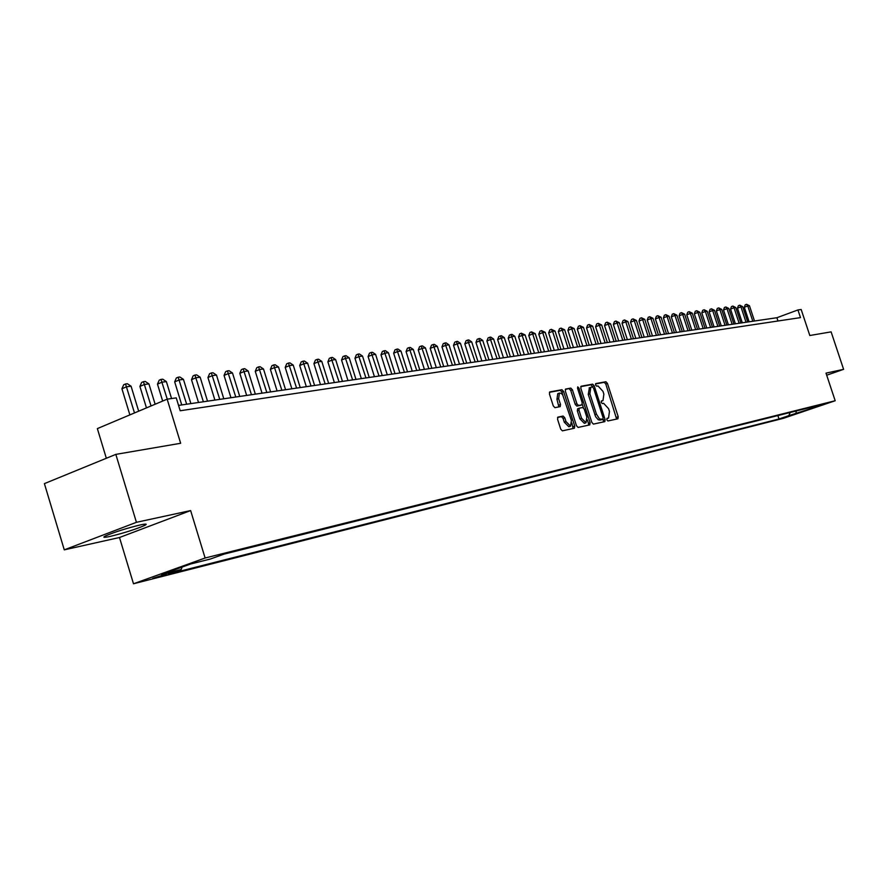 <?xml version="1.0" encoding="UTF-8"?>
<svg xmlns="http://www.w3.org/2000/svg" width="888" height="888" viewBox="0 0 888 888"><rect width="100%" height="100%" fill="white"/><g stroke="black" fill="none" stroke-linecap="round" stroke-linejoin="round"><path stroke-width="1.33" d="M606.837 419.791L607.925 420.956L617.893 418.803L618.215 416.738L607.436 383.416L605.905 381.74L595.77 383.583L595.593 384.992L596.681 386.18L597.99 385.936L602.963 391.331L603.862 394.128L602.985 400.621L601.398 400.954L601.209 402.386L602.297 403.563L603.607 403.296L608.558 408.658L609.457 411.444L608.558 418.015L607.037 418.348L606.837 419.791M110.057 536.43C123.821 533.055 135.298 529.426 144.489 525.518C147.752 523.853 146.353 523.665 140.282 524.93C126.629 528.249 115.085 531.879 105.661 535.853C102.253 537.584 103.718 537.773 110.057 536.43M152.814 578.365L166.556 573.981L152.814 578.365M557.953 417.105L557.553 419.258L560.716 429.115L562.37 430.846L574.403 428.227L574.725 426.096L563.58 391.453L561.949 389.71L549.761 391.941L549.45 394.039L553.268 405.916L554.922 407.659L560.195 406.626L560.506 404.506L558.63 398.656L559.429 393.062L561.194 393.362L562.67 394.827L571.417 420.468L570.551 426.162L566 421.6L564.768 417.771L563.125 416.05L557.808 417.16M826.695 375.213L843.6 369.341L831.113 331.868L809.812 335.509L801.165 309.49L797.946 309.945L800.488 317.615L180.197 410.756L176.246 397.88L167.155 399.167L97.358 428.604L106.338 458.264M136.43 522.311L64.269 549.85L119.492 537.506L190.631 510.578L136.43 522.311L115.829 454.379L180.653 443.279L167.155 399.167M190.631 510.578L205.117 558.008L835.186 400.743L783.338 418.337L133.489 583.771L205.117 558.008M843.6 369.341L826.007 373.138L835.186 400.743M591.83 422.422L593.417 424.109L604.817 421.634L605.105 419.569L594.216 385.847L592.651 384.149L581.107 386.247L580.83 388.289L591.83 422.422M589.754 424.897L578.099 427.428L576.479 425.718L565.345 391.131L565.645 389.055L570.806 388.112L572.416 389.832L576.9 403.763L578.51 405.483L581.895 404.806L582.195 402.73L577.544 388.289L577.733 386.857L578.92 388.045L590.12 422.788L589.754 424.897M64.269 549.85L44.4 483.627L115.829 454.379M791.097 415.318L780.641 418.659L791.097 415.318M182.073 567.088L181.241 569.474L167.999 574.225L778.998 418.981L788.788 415.651L790.198 412.487M181.241 569.474L161.505 574.469L190.876 563.924L210.434 559.007L224.087 554.112L820.223 404.972L810.256 408.358L817.226 406.615L788.788 415.651M119.492 537.506L133.489 583.771M797.946 309.945L776.889 317.726L178.555 405.405M777.977 321.001L776.889 317.726M777.877 415.573L778.998 418.981M809.135 407.747L810.256 408.358M796.292 410.966L795.892 413.852M608.369 418.059L607.103 418.514M602.763 400.688L601.553 401.121M616.616 419.081L605.805 384.027L604.273 382.34L595.515 383.938M592.762 387.024L591.008 384.759L580.763 386.613M603.485 421.922L603.107 419.058M602.863 419.247L603.107 417.782L593.539 388.145L592.44 386.957L590.764 387.301L589.887 393.806L596.459 414.163L599.544 418.97L602.863 419.247L601.298 419.802M589.399 387.823L588.245 394.416L589.887 393.806M601.209 419.835L598.301 419.824L595.626 416.716L588.245 394.416M565.301 389.421L570.806 388.112M580.308 405.383L576.845 406.082L575.235 404.373L570.751 390.454L569.141 388.722M582.306 404.284L583.427 407.781M587.312 419.813L588.455 423.387L590.12 422.788M581.562 418.237L586.013 422.744L586.835 417.138L584.282 409.19L582.683 407.492L579.298 408.169L578.998 410.256L581.562 418.237L579.897 418.836L584.348 423.343L586.013 422.744M579.231 408.203L577.633 408.78L577.333 410.867L578.998 410.256M579.897 418.836L577.333 410.867M588.478 425.174L588.455 423.387M570.551 426.162L568.864 426.762L564.313 422.211L563.081 418.381L561.449 416.661L557.531 417.46M559.429 393.062L557.753 393.684L556.942 399.278L558.63 398.656M558.863 406.893L556.942 399.278M562.903 395.171L561.915 392.074L560.284 390.332L549.406 392.307M573.06 428.527L571.883 423.077M754.5 321.012L749.461 305.75L747.774 305.971L744.322 307.27L749.117 321.8M744.322 307.27L745.21 304.828L746.597 304.307L747.774 305.971L752.824 321.256M746.597 304.307L749.461 305.75M747.74 322L742.668 306.638L740.947 306.86L737.473 308.169L742.301 322.799M737.473 308.169L738.372 305.716L739.771 305.183L740.947 306.86L746.031 322.255M739.771 305.183L742.668 306.638M740.87 323.01L735.764 307.526L734.032 307.759L730.535 309.079L735.397 323.809M730.535 309.079L731.446 306.604L732.844 306.071L734.032 307.759L739.138 323.265M732.844 306.071L735.764 307.526M733.91 324.031L728.77 308.436L727.006 308.669L723.509 310.001L728.393 324.83M723.509 310.001L724.419 307.503L725.818 306.971L727.006 308.669L732.156 324.286M725.818 306.971L728.77 308.436M726.85 325.064L721.678 309.368L719.89 309.601L716.372 310.933L721.278 325.874M716.372 310.933L717.293 308.425L718.703 307.892L719.89 309.601L725.063 325.319M718.703 307.892L721.678 309.368M719.68 326.107L714.485 310.301L712.664 310.534L709.124 311.877L714.074 326.928M709.124 311.877L710.056 309.357L711.477 308.813L712.664 310.534L717.87 326.373M711.477 308.813L714.485 310.301M712.42 327.173L707.181 311.244L705.338 311.488L701.786 312.842L706.759 328.005M701.786 312.842L702.73 310.301L704.151 309.757L705.338 311.488L710.578 327.439M704.151 309.757L707.181 311.244M705.039 328.26L699.777 312.21L697.913 312.454L694.327 313.819L699.344 329.093M694.327 313.819L695.282 311.255L696.714 310.711L697.913 312.454L703.185 328.527M696.714 310.711L699.777 312.21M697.557 329.348L692.263 313.187L690.365 313.442L686.768 314.807L691.808 330.192M686.768 314.807L687.734 312.221L689.166 311.677L690.365 313.442L695.67 329.626M689.166 311.677L692.263 313.187M689.965 330.469L684.637 314.186L682.706 314.43L679.098 315.817L684.171 331.313M679.098 315.817L680.064 313.209L681.507 312.654L682.706 314.43L688.056 330.747M681.507 312.654L684.637 314.186M682.262 331.59L676.889 315.185L674.947 315.44L671.306 316.827L676.412 332.445M671.306 316.827L672.294 314.208L673.737 313.653L674.947 315.44L680.319 331.879M673.737 313.653L676.889 315.185M674.436 332.745L669.041 316.217L667.055 316.472L663.403 317.871L668.542 333.599M663.403 317.871L664.39 315.229L665.856 314.663L667.055 316.472L672.471 333.033M665.856 314.663L669.041 316.217M666.5 333.899L661.061 317.249L659.051 317.516L655.377 318.914L660.55 334.776M655.377 318.914L656.376 316.25L657.853 315.695L659.051 317.516L664.502 334.199M657.853 315.695L661.061 317.249M658.441 335.087L652.969 318.304L650.926 318.57L647.23 319.98L652.447 335.964M647.23 319.98L648.24 317.305L649.716 316.739L650.926 318.57L656.41 335.387M649.716 316.739L652.969 318.304M650.26 336.286L644.744 319.369L642.668 319.647L638.96 321.068L644.211 337.174M638.96 321.068L639.982 318.359L641.469 317.793L642.668 319.647L648.185 336.585M641.469 317.793L644.744 319.369M641.946 337.507L636.396 320.457L634.287 320.735L630.558 322.166L635.841 338.395M630.558 322.166L631.59 319.447L633.077 318.87L634.287 320.735L639.848 337.806M633.077 318.87L636.396 320.457M633.499 338.739L627.916 321.567L625.774 321.845L622.033 323.288L627.35 339.638M622.033 323.288L623.076 320.535L624.575 319.958L625.774 321.845L631.368 339.05M624.575 319.958L627.916 321.567M624.93 339.993L619.302 322.677L617.127 322.966L613.364 324.42L618.714 340.903M613.364 324.42L614.418 321.656L615.928 321.068L617.127 322.966L622.765 340.315M615.928 321.068L619.302 322.677M616.216 341.269L610.556 323.82L608.347 324.109L604.562 325.574L609.945 342.191M604.562 325.574L605.627 322.777L607.137 322.2L608.347 324.109L614.019 341.591M607.137 322.2L610.556 323.82M607.37 342.568L601.664 324.975L599.422 325.274L595.615 326.74L601.043 343.49M595.615 326.74L596.692 323.931L598.212 323.343L599.422 325.274L605.128 342.89M598.212 323.343L601.664 324.975M598.379 343.889L592.64 326.151L590.354 326.451L586.535 327.938L591.996 344.822M586.535 327.938L587.623 325.097L589.144 324.497L590.354 326.451L596.103 344.222M589.144 324.497L592.64 326.151M589.232 345.221L583.46 327.35L581.14 327.65L577.3 329.148L582.794 346.165M577.3 329.148L578.399 326.285L579.931 325.685L581.14 327.65L586.935 345.565M579.931 325.685L583.46 327.35M579.953 346.586L574.125 328.56L571.772 328.871L567.909 330.369L573.448 347.541M567.909 330.369L569.019 327.494L570.562 326.884L571.772 328.871L577.6 346.931M570.562 326.884L574.125 328.56M570.507 347.974L564.646 329.792L562.248 330.103L558.363 331.624L563.947 348.929M558.363 331.624L559.496 328.715L561.038 328.105L562.248 330.103L568.12 348.318M561.038 328.105L564.646 329.792M560.905 349.373L555 331.046L552.569 331.368L548.662 332.889L554.279 350.349M548.662 332.889L549.805 329.959L551.359 329.348L552.569 331.368L558.485 349.728M551.359 329.348L555 331.046M551.148 350.804L545.199 332.323L542.723 332.645L538.805 334.188L544.455 351.781M538.805 334.188L539.948 331.224L541.525 330.614L542.723 332.645L548.684 351.171M541.525 330.614L545.199 332.323M541.225 352.259L535.231 333.622L532.711 333.944L528.771 335.498L534.465 353.246M528.771 335.498L529.936 332.512L531.512 331.89L532.711 333.944L538.716 352.625M531.512 331.89L535.231 333.622M531.135 353.735L525.097 334.943L522.533 335.276L518.57 336.841L524.309 354.734M518.57 336.841L519.746 333.821L521.334 333.2L528.582 354.112M521.334 333.2L525.097 334.943M520.856 355.244L514.785 336.286L512.176 336.619L508.191 338.195L513.974 356.255M508.191 338.195L509.379 335.165L510.977 334.532L518.27 355.622M510.977 334.532L512.021 334.399L514.785 336.286M510.411 356.776L504.295 337.64L501.642 337.995L497.635 339.582L503.452 357.797M497.635 339.582L498.834 336.519L500.444 335.875L507.77 357.165M500.444 335.875L501.498 335.742L504.295 337.64M499.789 358.33L493.617 339.038L490.92 339.383L486.89 340.981L492.762 359.363M486.89 340.981L488.111 337.895L489.721 337.251L497.102 358.73M489.721 337.251L490.798 337.118L493.617 339.038M488.966 359.918L482.75 340.448L480.008 340.803L475.957 342.413L481.862 360.961M475.957 342.413L477.189 339.294L478.81 338.65L486.236 360.317M478.81 338.65L479.909 338.517L482.75 340.448M477.955 361.527L471.695 341.891L468.897 342.246L464.824 343.878L470.784 362.582M464.824 343.878L466.078 340.726L467.699 340.082L475.169 361.938M467.699 340.082L468.82 339.938L471.695 341.891M466.744 363.17L460.439 343.345L457.586 343.723L453.502 345.354L459.496 364.235M453.502 345.354L454.767 342.18L456.399 341.525L463.913 363.592M456.399 341.525L457.542 341.381L460.439 343.345M455.333 364.846L448.973 344.844L446.076 345.221L441.958 346.864L448.007 365.923M441.958 346.864L443.245 343.667L444.888 343.001L452.447 365.268M444.888 343.001L446.054 342.857L448.973 344.844M443.711 366.544L437.307 346.364L434.354 346.742L430.214 348.407L436.308 367.632M430.214 348.407L431.513 345.177L433.166 344.511L440.77 366.977M433.166 344.511L434.354 344.355L437.307 346.364M431.868 368.287L425.419 347.907L422.411 348.296L418.248 349.972L424.397 369.375M418.248 349.972L419.569 346.709L421.234 346.043L428.882 368.72M421.234 346.043L422.433 345.887L425.419 347.907M419.813 370.052L413.309 349.484L410.245 349.883L406.071 351.57L412.254 371.162M406.071 351.57L407.392 348.274L409.068 347.596L416.761 370.496M409.068 347.596L410.289 347.441L413.309 349.484M407.525 371.85L400.976 351.082L397.857 351.493L393.65 353.191L399.889 372.971M393.65 353.191L394.994 349.872L396.681 349.184L404.417 372.305M396.681 349.184L397.924 349.028L400.976 351.082M395.005 373.682L388.4 352.725L385.226 353.135L380.996 354.856L387.279 374.814M380.996 354.856L382.362 351.493L384.049 350.804L391.841 374.148M384.049 350.804L385.325 350.638L388.4 352.725M382.251 375.557L375.591 354.39L372.35 354.812L368.098 356.543L374.436 376.701M368.098 356.543L369.486 353.147L371.184 352.458L379.021 376.024M371.184 352.458L372.483 352.292L375.591 354.39M369.242 377.456L362.526 356.088L359.218 356.521L354.956 358.264L361.338 378.621M354.956 358.264L356.354 354.834L358.064 354.134L365.956 377.944M358.064 354.134L359.385 353.968L362.526 356.088M355.977 379.398L349.206 357.82L345.843 358.264L341.547 360.017L347.985 380.575M341.547 360.017L342.968 356.554L344.688 355.855L352.625 379.898M344.688 355.855L346.031 355.677L349.206 357.82M342.457 381.385L335.631 359.584L332.19 360.04L327.883 361.816L334.376 382.573M327.883 361.816L329.326 358.319L331.046 357.598L339.027 381.884M331.046 357.598L332.423 357.431L335.631 359.584M328.66 383.405L321.778 361.394L318.27 361.849L313.941 363.636L320.479 384.604M313.941 363.636L315.395 360.106L317.138 359.385L325.163 383.916M317.138 359.385L318.537 359.207L321.778 361.394M314.585 385.47L307.648 363.225L304.073 363.692L299.711 365.501L306.316 386.68M299.711 365.501L301.199 361.927L302.941 361.205L311.022 385.991M302.941 361.205L304.373 361.028L307.648 363.225M300.222 387.568L293.229 365.101L289.577 365.579L285.203 367.399L291.852 388.8M285.203 367.399L286.702 363.791L288.456 363.07L296.592 388.1M288.456 363.07L289.921 362.881L293.229 365.101M285.57 389.721L278.521 367.022L274.792 367.499L270.385 369.341L277.1 390.964M270.385 369.341L271.917 365.701L273.671 364.957L281.862 390.265M273.671 364.957L275.169 364.768L278.521 367.022M270.607 391.908L263.492 368.975L259.696 369.464L255.267 371.317L262.038 393.173M255.267 371.317L256.81 367.643L258.586 366.899L266.822 392.463M258.586 366.899L260.106 366.7L263.492 368.975M255.333 394.15L248.163 370.973L244.278 371.473L239.827 373.337L246.653 395.426M239.827 373.337L241.403 369.619L243.179 368.875L251.459 394.716M243.179 368.875L244.733 368.675L248.163 370.973M239.738 396.437L232.501 373.004L228.527 373.526L224.054 375.402L230.947 397.724M224.054 375.402L225.652 371.65L227.439 370.884L235.786 397.014M227.439 370.884L229.026 370.685L232.501 373.004M223.798 398.768L216.494 375.091L212.443 375.613L207.947 377.522L214.896 400.077M207.947 377.522L209.568 373.715L211.366 372.949L219.758 399.367M211.366 372.949L212.987 372.738L216.494 375.091M207.514 401.154L200.155 377.211L196.015 377.755L191.497 379.676L198.501 402.475M191.497 379.676L193.14 375.824L194.949 375.058L203.385 401.764M194.949 375.058L196.603 374.847L200.155 377.211M190.876 403.596L183.45 379.387L179.221 379.942L174.681 381.873L181.74 404.928M174.681 381.873L176.346 377.988L178.166 377.211L186.658 404.218M178.166 377.211L179.853 376.989L183.45 379.387M171.562 398.534L166.378 381.607L162.049 382.173L157.487 384.127L162.659 401.054M157.487 384.127L159.185 380.197L161.006 379.409L167.244 399.145M161.006 379.409L162.737 379.187L166.378 381.607M155.134 404.229L148.918 383.882L144.489 384.46L139.904 386.424L146.453 407.892M139.904 386.424L141.636 382.451L143.468 381.662L151.049 405.96M143.468 381.662L145.232 381.429L148.918 383.882M138.672 411.177L131.069 386.202L126.54 386.791L121.934 388.778L129.87 414.885M121.934 388.778L123.687 384.759L125.53 383.96L134.499 412.942M125.53 383.96L127.339 383.727L131.069 386.202M604.273 382.34L605.905 381.74M605.805 384.027L607.436 383.416M616.583 417.327L618.215 416.738M591.008 384.759L592.651 384.149M592.574 386.447L594.216 385.847M603.463 420.157L605.105 419.569M594.805 414.763L596.459 414.163M599.822 420.135L601.476 419.536M570.751 390.454L572.416 389.832M575.235 404.373L576.9 403.763M576.845 406.082L578.51 405.483M580.164 405.428L581.818 404.828M577.611 388.522L578.92 388.045M561.449 416.661L563.125 416.05M563.081 418.381L564.768 417.771M564.313 422.211L566 421.6M558.83 405.128L560.506 404.506M560.284 390.332L561.949 389.71M561.915 392.074L563.58 391.453M573.049 426.706L574.725 426.096M144.089 524.22L144.489 525.518M606.915 418.603L608.558 418.015M601.343 401.221L602.985 400.621M601.254 419.824L602.908 419.236M589.11 387.912L590.764 387.301M580.241 405.405L581.895 404.806M577.633 408.78L579.298 408.169"/></g></svg>
